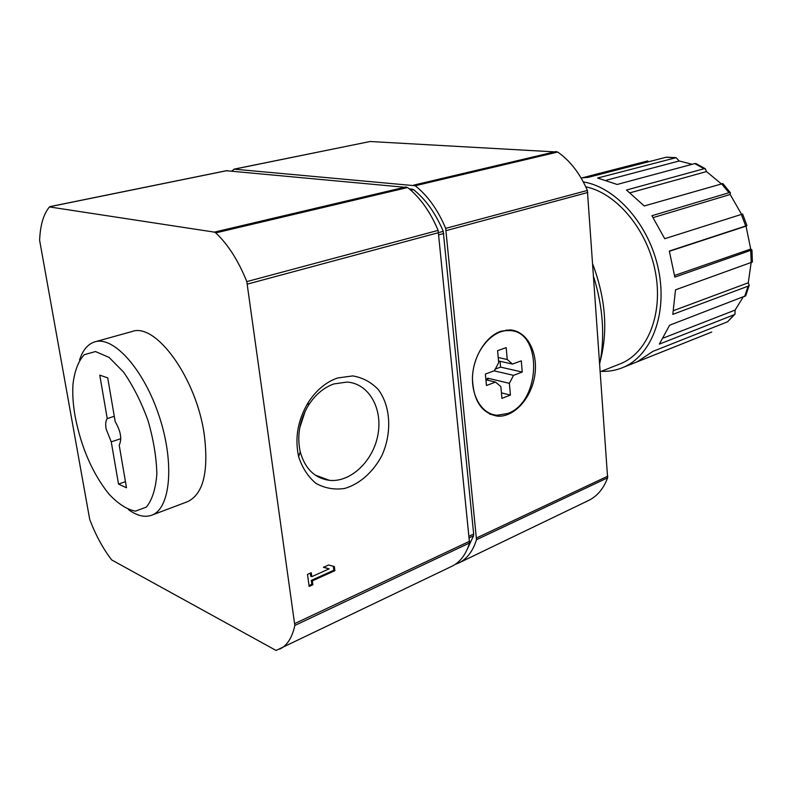 <?xml version="1.0" encoding="UTF-8"?>
<svg xmlns="http://www.w3.org/2000/svg" width="792" height="792" viewBox="0 0 792 792"><rect width="100%" height="100%" fill="white"/><g stroke="black" fill="none" stroke-linecap="round" stroke-linejoin="round"><path stroke-width="1.19" d="M705.355 168.765L695.93 163.558L694.752 163.588L617.126 184.467L597.623 178.032L676.101 157.677L666.379 157.172L588.218 177.358L581.1 177.952M676.101 157.677L679.209 160.974L692.149 164.281M722.819 183.576L644.233 205.97L626.482 190.04L704.009 168.745L705.345 168.785L706.504 171.577L721.116 183.695M746.985 225.641L742.619 214.028L664.726 238.719L651.915 215.721L728.957 192.743L730.353 192.733L730.184 194.495L741.559 214.295M745.708 225.997L746.955 225.651L746.034 226.136L750.707 249.044L751.885 249.945L674.833 277.121L669.329 251.044L745.708 225.997L741.332 214.365M673.626 310.593L748.272 282.793L749.192 285.268L748.103 286.15L672.814 314.375L675.527 289.832L752.351 262.023M748.272 282.793L751.123 262.786M663.498 337.976L735.095 310.078L734.986 314.177L734.164 314.721L659.38 344.104L669.557 325.245L745.688 295.792M735.095 310.078L743.094 297.158M711.711 332.056L637.263 361.776L652.885 351.391L727.551 321.8L734.996 314.186M601.277 371.329C608.513 371.626 615.453 370.468 622.096 367.844C650.826 356.796 667.755 314.87 658.568 270.032C649.598 225.175 616.037 187.051 583.328 181.932M647.777 160.915L582.457 177.764M231.769 171.032L234.284 169.161L415.206 185.744C427.71 195.624 437.877 209.84 445.688 228.373L476.497 539.718C472.903 551.183 467.003 558.934 458.786 562.963L455.232 564.369M233.927 169.171L370.102 141.511L557.716 152.044C570.181 160.816 580.071 173.616 587.377 190.446L607.622 477.823C603.534 488.713 597.178 496.267 588.565 500.485L458.786 562.963M500.841 331.264L509.603 329.908C526.63 330.432 538.263 351.757 534.887 374.745C531.779 397.742 514.444 417.404 497.584 416.166C481.496 413.315 473.121 400.465 472.438 377.635C473.101 356.836 485.842 336.283 500.841 331.264M600.475 371.646L620.136 363.855C647.262 353.48 663.448 314.434 655.42 272.2C647.579 229.957 616.73 193.139 585.763 186.803M600.287 360.855C608.098 331.036 605.652 298.96 592.941 264.637M669.408 251.272L746.034 226.136M674.645 275.438L750.707 249.044M653.202 217.582L730.184 194.495M630.194 192.753L706.504 171.577M606.593 180.15L679.209 160.974M409.118 188.744L413.483 189.625C425.69 199.327 435.61 213.226 443.243 231.343L473.666 534.056L473.537 535.808L467.428 548.836M226.472 170.745L407.603 187.536C420.116 197.485 430.284 211.771 438.125 230.393L469.537 542.995C465.983 554.499 460.103 562.251 451.915 566.27L276.091 650.46L111.721 559.954C103.109 548.836 95.782 535.323 89.714 519.413L39.61 240.233C40.273 225.096 43.56 213.998 49.451 206.93L214.385 232.125L215.78 232.888C228.007 244.421 238.352 260.657 246.807 281.606L294.832 625.462C292.189 637.609 287.199 645.49 279.833 649.113M118.523 484.1L126.482 487.753L119.206 445.153C122.107 439.065 120.77 431.234 115.196 421.661L107.722 377.873L99.762 375.151L107.237 418.562C105.702 420.631 105.326 424.096 106.108 428.967L111.246 441.847L118.523 484.1L125.433 481.645M114.286 416.305L107.237 418.562M120.82 438.679L111.246 441.847M75.151 416.503C81.22 447.529 92.456 473.359 108.86 493.98C118.058 503.801 126.918 509.533 135.462 511.157L146.371 507.068C152.193 499.95 155.687 488.912 156.856 473.943C156.44 457.261 153.48 439.431 147.985 420.453C141.204 401.9 133.056 385.763 123.532 372.062L109.098 357.43L95.505 351.539L84.289 354.677C78.359 361.043 74.587 370.894 72.973 384.259C72.349 394.04 73.072 404.791 75.151 416.503M305.267 411.048L299.732 427.888M128.482 509.642C137.006 515.8 144.728 517.661 151.668 515.226C170.359 508.919 174.844 463.657 159.37 416.731C144.124 369.735 113.761 335.867 94.951 341.817C87.922 343.956 82.784 350.024 79.546 360.023M311.771 576.655L311.246 572.745L307.504 574.408L309.137 586.446L312.86 584.763L312.335 580.863L334.877 570.695L334.343 566.537L328.64 564.983L323.403 567.319L329.145 568.864L311.771 576.655L310.741 576.18L310.325 573.151M309.019 585.545L311.83 584.268L311.305 580.378L333.838 570.23L333.323 566.26M323.671 567.201L329.145 568.864M333.897 383.932L346.945 382.081C368.597 383.269 382.823 408.177 377.992 434.382C373.507 460.617 350.975 482.556 329.541 480.358C314.84 478.318 305.068 468.824 300.237 451.876C296.792 435.867 299.534 420.324 308.474 405.266C315.335 394.634 323.809 387.516 333.897 383.932M94.951 341.817L131.967 331.541C155.727 322.146 196.584 378.279 204.296 434.867C208.811 471.893 203.247 494.158 187.605 501.653L151.668 515.226M311.83 584.268L312.86 584.763M311.305 580.378L312.335 580.863M333.838 570.23L334.877 570.695M337.55 377.992L352.727 375.913C362.548 377.546 371.012 382.041 378.121 389.387C390.763 406.039 392.179 432.808 381.892 455.539C373.25 472.012 359.736 484.06 344.579 488.486C334.382 489.951 324.868 488.268 316.038 483.427C308.078 476.814 302.277 467.874 298.624 456.608C294.614 438.065 297.792 420.067 308.157 402.623C316.107 390.308 325.908 382.09 337.55 377.992M507.692 413.483L497.178 415.246C481.308 414.414 469.765 394.139 473.012 371.428C476.032 348.708 493.03 329.769 508.969 330.591C542.837 330.106 541.292 402.118 507.692 413.483M512.503 364.072L521.294 360.835L522.255 372.052L513.503 375.339L509.375 383.338L510.414 395.069L501.93 398.366L500.861 386.575L495.525 382.09L486.456 385.506L485.387 374.062L494.485 370.705L498.683 362.637L497.604 350.668L506.187 347.619L507.246 359.518L512.503 364.072L498.534 360.964M495.525 382.09L485.922 379.784L487.753 378.18L487.951 380.279M507.246 359.518L498.227 357.529M513.503 375.339L494.099 370.854M509.375 383.338L487.753 378.18M501.435 392.852L510.414 395.069M500.049 361.3L500.584 367.122L494.901 369.211M500.584 367.122L522.255 372.052M593.851 277.477C598.406 292.159 601.197 306.86 602.237 321.572C603.227 336.263 602.435 350.084 599.871 363.023M675.338 157.756L665.933 157.252M704.009 168.745L694.752 163.588M728.957 192.743L721.453 183.595M751.222 262.756L750.747 250.688M744.658 296.555L748.103 286.15M727.551 321.8L734.164 314.721M622.096 367.844L711.741 332.036M370.102 141.511L234.284 169.161M556.241 151.51L413.741 185.12M557.716 152.044L415.206 185.744M587.377 190.446L445.688 228.373M587.862 192.466L446.243 230.581M607.83 476.14L476.626 537.926M607.622 477.823L476.497 539.718M473.537 535.808L469.319 537.778M473.666 534.056L469.161 536.154M443.787 233.501L438.907 234.818M443.243 231.343L438.679 232.571M413.483 189.625L410.88 190.248M412.058 189.021L410.018 189.506M469.537 542.995L294.832 625.462M469.666 541.203L294.842 623.532M438.689 232.62L247.46 284.08M438.125 230.393L246.807 281.606M407.603 187.536L215.78 232.888M406.147 186.912L214.385 232.125M227.146 170.607L50.272 206.613M722.839 183.556L730.382 192.713M751.935 249.945L752.38 262.033M749.222 285.278L745.708 295.802M497.584 416.166L489.486 414.008M329.541 480.358L315.256 475.111M300.237 451.876L298.624 456.608M308.474 405.266L308.157 402.623M226.799 170.626L49.965 206.613M508.969 330.591L506.197 330.036"/></g></svg>
